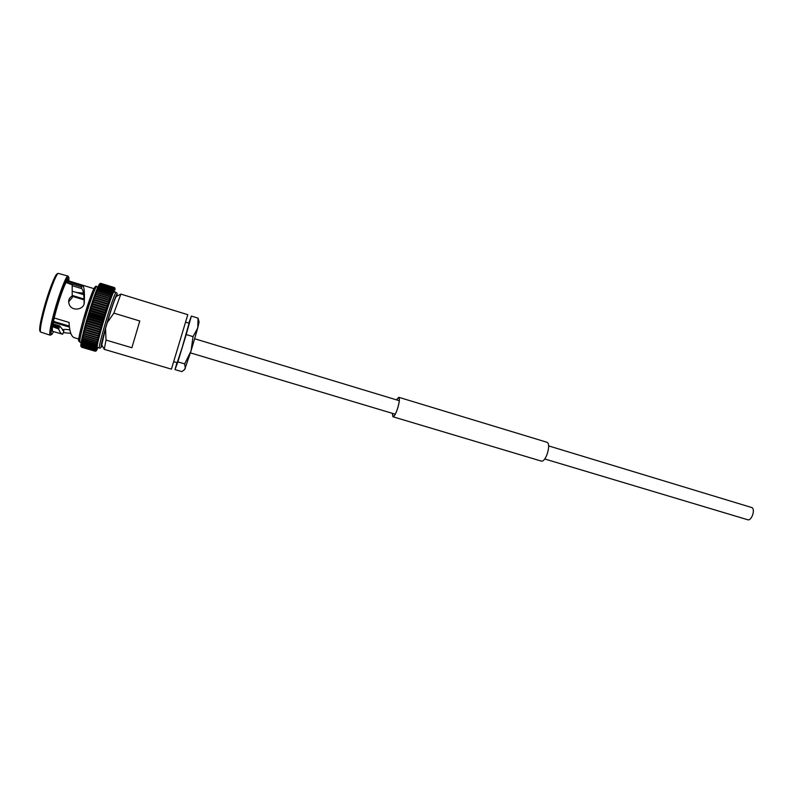 <?xml version="1.0" encoding="UTF-8"?>
<svg xmlns="http://www.w3.org/2000/svg" width="793" height="793" viewBox="0 0 793 793"><rect width="100%" height="100%" fill="white"/><g stroke="black" fill="none" stroke-linecap="round" stroke-linejoin="round"><path stroke-width="1.19" d="M548.687 445.924L752.091 507.649C755.481 509.939 751.387 521.229 747.71 519.752L544.751 458.978M114.717 287.809L114.757 288.9L113.885 287.79L114.44 289.128L113.637 288.166L114.182 289.584L113.34 288.731L113.885 290.198L113.012 289.425L113.528 290.962L112.626 290.288L113.092 292.072L112.21 291.309L112.715 292.944L111.734 292.498L112.249 294.153L111.238 293.787L111.694 295.67L110.703 295.234L111.208 296.969L110.128 296.81L110.594 298.713L109.533 298.515L110.009 300.418L108.899 300.329L109.384 302.212L108.254 302.242L108.75 304.115L107.58 304.254L108.116 305.989L106.896 306.346L107.432 308.15L106.193 308.507L106.768 310.192L105.489 310.737L106.074 312.373L104.755 313.047L105.38 314.652L104.042 315.356L104.686 316.893L103.348 317.646L104.002 319.143L102.644 319.985L103.328 321.403L101.95 322.315L102.644 323.693L101.256 324.684L101.99 325.923L100.612 326.924L101.395 328.054L99.977 329.174L100.79 330.195L99.363 331.365L100.176 332.346L98.778 333.496L99.631 334.378L98.223 335.538L99.145 336.232L97.708 337.501L98.669 338.076L97.232 339.364L98.173 339.939L96.786 341.119L97.817 341.446L96.389 342.745L97.4 343.111L96.042 344.261L97.133 344.36L95.725 345.659L96.805 345.778L95.259 347.968L96.449 347.711L95.101 348.89L96.25 348.722L94.991 349.663L96.171 349.406L94.932 350.288L96.191 349.743L94.922 350.754L96.141 350.308L94.962 351.051L96.201 350.516L95.051 351.18L96.31 350.575L95.794 351.15M114.975 288.285L113.141 291.883M115.025 289.663L115.064 289.029M114.816 291.1L114.658 292.022L114.816 291.1M97.202 349.247L97.846 347.78M96.647 350.278L97.906 347.651M52.685 323.851L59.544 325.883L63.936 330.968L62.419 330.066C63.281 329.244 65.779 329.194 69.903 329.928M76.287 292.439L83.493 293.162M72.302 285.728L81.312 288.483L81.748 287.016L67.147 282.546L67.722 280.613L82.512 285.143L81.312 288.483M84.098 303.56C84.137 294.867 83.305 289.871 81.6 288.563M78.755 339.027L74.304 337.709C71.41 336.609 69.675 331.97 69.11 323.782L69.12 322.434L54.172 317.983L56.075 310.717C59.822 297.643 63.143 288.226 66.037 282.467L72.193 284.816L72.193 297.643L68.654 301.846M57.265 273.793L56.927 273.972C54.767 275.28 48.403 291.933 44.031 307.912C40.651 320.441 39.244 328.084 39.809 330.83L39.997 331.167M68.733 277.312L67.95 276.053L58.137 273.357C55.926 274.705 49.374 291.883 44.854 308.378C41.365 321.304 39.908 329.184 40.483 332.009L50.147 335.181L51.495 334.567M67.95 276.053C66.473 274.913 59.396 293.192 54.42 311.243C50.465 325.873 49.037 333.853 50.147 335.181M68.862 280.97L68.902 277.609C68.168 273.853 60.774 292.379 55.54 311.362C51.297 327.142 50.048 334.834 51.803 334.408L53.617 331.603M72.45 295.848C68.922 297.811 67.881 300.755 69.318 304.671C72.262 311.956 84.534 309.508 84.286 302.371L84.306 301.39C84.722 291.715 84.127 286.293 82.512 285.143M116.026 292.617L113.924 291.973C113.23 291.13 107.214 308.408 102.386 325.229C98.51 338.859 96.805 346.214 97.261 347.294L99.383 347.919C100.096 348.633 100.998 347.83 102.079 345.53C99.997 349.426 101.345 342.923 106.113 326.022C111.793 306.257 118.385 288.196 116.958 296.096C117.334 293.579 117.027 292.419 116.026 292.617C115.372 291.784 109.384 309.072 104.557 325.873C100.671 339.503 98.947 346.848 99.383 347.919M139.786 320.987L131.876 347.75L106.024 340.068L104.24 349.346L171.407 369.151L187.802 314.682L120.873 294.104L113.845 313.126L139.786 320.987M106.024 340.068L105.548 328.411L101.762 344.975M114.232 287.502L100.899 283.388M100.096 283.488L100.83 283.379M96.399 350.635L97.202 349.227M96.012 351.021L96.667 350.209M80.926 346.412L94.922 350.754L80.926 346.412M80.827 345.857L81.51 346.353L80.827 345.857M80.817 345.213L94.991 349.683L81.54 345.708L80.866 344.539L80.817 345.213M81.62 344.935L80.965 343.637L81.263 344.905L95.101 348.9M81.124 342.655L81.322 343.974L95.259 347.968M81.758 343.993L81.124 342.606L80.985 343.557M81.332 341.476L81.441 342.903L95.467 346.888L81.947 342.873L81.332 341.436L81.144 342.526L79.924 342.179C79.25 341.04 80.827 333.615 84.653 319.916C89.431 303.015 95.695 285.728 96.647 286.66L97.846 287.026L97.43 288.008M81.372 341.228L82.185 341.654L81.59 340.138L81.372 341.228M81.629 339.949L96.032 344.281L82.472 340.247L81.887 338.71L81.629 339.949M82.799 338.76L82.234 337.154L82.075 338.849L96.389 342.774M82.274 336.995L96.786 341.149L83.176 337.084L82.621 335.489L82.274 336.995M82.66 335.34L83.592 335.36L83.057 333.704L82.66 335.34M83.087 333.575L97.698 337.54L84.068 333.456L83.523 331.831L83.087 333.575M84.028 329.878L83.602 331.811L84.554 331.524L98.213 335.578M84.554 331.524L84.028 329.858L85.099 329.462L84.593 327.737L85.674 327.331L85.148 325.695L86.278 325.13L99.958 329.214L86.288 325.08L85.743 323.524L86.903 322.87L100.602 326.964M84.058 329.739L84.573 327.816L84.058 329.739M85.148 325.705L84.613 327.747L100.116 332.366M85.178 325.596L85.743 323.524L85.178 325.596M86.903 322.87L86.397 321.215L87.557 320.57L101.256 324.684M87.557 320.57L87.032 319.004L88.241 318.251L101.94 322.364M88.241 318.251L87.716 316.685L88.935 315.901L102.634 320.025M88.935 315.901L88.38 314.464L87.716 316.675M103.992 319.163L103.318 321.393L87.716 316.704L88.4 314.395L89.639 313.562L103.338 317.686M89.639 313.562L89.064 312.204L90.352 311.223L89.768 309.924L91.076 308.913L104.755 313.047M91.076 308.913L90.471 307.694L89.797 309.835M90.481 307.694L91.79 306.633L105.469 310.777L91.81 306.594L91.175 305.493L92.513 304.403L106.183 308.556M92.513 304.403L91.869 303.352L93.227 302.232L106.886 306.385M93.227 302.232L92.563 301.271L91.909 303.253L92.563 301.251L93.931 300.141L107.57 304.294M93.931 300.141L93.237 299.258L92.593 301.171L93.267 299.179L94.615 298.128L108.245 302.282M94.615 298.128L93.901 297.345L93.277 299.169L93.901 297.345M94.545 295.511L93.931 297.256L95.279 296.205L108.889 300.359L94.664 295.482L93.941 297.246M95.923 294.391L95.17 293.797L94.585 295.422L95.923 294.391L109.523 298.545M95.2 293.717L96.548 292.686L95.765 292.191L95.21 293.697L95.765 292.191M97.142 291.11L96.34 290.704L95.794 292.111L97.142 291.11L110.693 295.264M96.34 290.704L95.804 292.092M96.875 289.346L96.369 290.625L97.708 289.663L111.228 293.816L97.202 289.227L96.379 290.605M98.233 288.355L97.38 288.117L96.915 289.237L98.233 288.355L111.734 292.498M97.41 288.047L98.719 287.185L97.846 287.026L97.41 288.047M98.282 286.085L97.886 286.957L99.165 286.164L98.292 286.085L97.906 286.917M98.322 286.015L99.581 285.311L113.002 289.445L99.264 285.113L98.322 286.015M99.938 284.598L98.728 285.202L99.938 284.598L113.34 288.731M99.115 284.538L100.265 284.063L99.115 284.538M69.368 326.458L53.161 321.641M69.328 326.092L53.24 321.304M84.008 299.843L72.381 296.314M83.969 299.011L72.46 295.511M116.393 296.384L116.264 296.453C114.737 298.981 111.714 307.743 107.194 322.731L113.845 313.126M105.548 328.411L107.194 322.731M105.37 314.633L89.778 309.924L89.094 312.105L89.768 309.934L105.37 314.633L104.686 316.853M104.686 316.883L89.084 312.174L88.4 314.395L89.064 312.204L104.686 316.883L104.002 319.113L88.4 314.444L104.002 319.143M99.819 283.676L113.875 287.79L99.581 283.894M85.148 325.695L84.593 327.737M101.96 325.844L86.397 321.215L87.022 319.044L86.397 321.215L102 325.883L102.644 323.693M87.061 318.974L102.654 323.653L87.052 318.964M105.994 312.422L90.471 307.694L106.054 312.412L105.38 314.593M63.44 332.594L70.815 333.377M59.544 325.883L57.611 327.499L52.586 326.012L52.378 326.567L58.692 329.016C59.624 331.989 60.932 333.734 62.617 334.259L63.936 330.968M52.378 326.567L52.388 331.236L62.617 334.259M52.586 326.012L54.211 317.993M66.067 282.477L68.02 279.314L67.147 282.546M67.514 281.287L82.125 285.767L82.323 285.093M82.125 285.767L81.748 287.016M91.225 305.563L106.619 310.232M85.852 323.405L101.266 328.015M185.84 322.245L189.091 323.237L182.212 347.354L177.196 362.728L173.935 361.757M184.66 363.888L185.324 368.418L183.698 370.381L181.647 371.57L175.005 369.607L177.86 361.876L184.66 363.888L191.044 350.962L197.754 327.965L193.026 336.638L191.044 350.962L184.67 369.479M177.86 361.876L186.206 334.567L193.026 336.638M198.042 318.132L197.754 327.965L199.102 321.938L198.042 318.132L191.361 316.07L188.813 323.147M186.206 334.567L191.361 316.07M176.958 362.649L175.005 369.607M392.406 413.361L392.981 416.553C394.081 416.533 395.489 414.233 397.174 409.654C399.335 402.884 399.85 398.829 398.72 397.501L396.48 399.85M392.347 413.341L392.922 416.761C394.052 416.741 395.479 414.392 397.204 409.713C399.414 402.794 399.94 398.651 398.78 397.293L396.411 399.831M392.922 416.761L541.56 461.169C543.294 461.338 545.088 459.187 546.942 454.716C549.133 448.055 549.232 443.931 547.229 442.345L398.78 397.293M95.031 289.128C95.933 281.664 88.945 299.615 83.414 319.222L92.523 291.715C94.714 286.937 96.092 285.252 96.647 286.66M114.083 287.562L100.761 283.458L114.083 287.562M96.131 349.941L96.468 350.466M95.051 351.18L81.699 347.265M94.962 351.051L81.59 347.126L94.962 351.051M94.932 350.288L81.51 346.353L94.932 350.288M96.389 347.909L96.131 349.931M81.629 344.915L95.101 348.89M96.568 346.928L96.389 347.889M81.758 343.974L95.269 347.949M97.073 344.539L96.568 346.908M95.735 345.629L82.185 341.634L95.725 345.659M97.757 341.614L97.083 344.509M82.799 338.73L96.389 342.745M98.61 338.214L97.767 341.585M97.232 339.364L83.602 335.32L97.222 339.394M99.095 336.361L98.619 338.185M100.751 330.284L99.105 336.321M84.564 331.484L98.223 335.538M98.778 333.496L85.109 329.422L98.768 333.536M99.363 331.365L85.684 327.291L99.353 331.405M101.355 328.133L100.761 330.245M101.99 325.923L101.375 328.094L85.773 323.435L86.378 321.304L85.773 323.425M86.913 322.83L100.612 326.924M87.577 320.531L101.276 324.634M103.308 321.433L102.654 323.653M87.686 316.774L87.052 318.955L87.686 316.774M88.251 318.201L101.95 322.315M88.945 315.862L102.644 319.985M89.649 313.513L103.348 317.646M104.061 315.317L90.362 311.183L104.042 315.356M91.086 308.864L104.775 313.007M107.432 308.09L106.074 312.373M91.175 305.503L90.501 307.605L91.175 305.493L106.738 310.212M91.869 303.362L91.205 305.404L91.869 303.352L107.412 308.061M92.523 304.363L106.193 308.507M108.77 304.026L107.451 308.051M93.237 302.192L106.896 306.346M93.941 300.101L107.58 304.254M109.404 302.113L108.78 303.987M94.625 298.089L108.254 302.242M110.029 300.299L109.424 302.083M110.623 298.594L110.039 300.269M95.943 294.352L109.533 298.515M110.128 296.81L96.548 292.686L110.128 296.81M111.734 295.521L110.633 298.564M97.152 291.081L110.703 295.234M113.131 291.903L111.744 295.492M98.243 288.325L111.744 292.478M112.21 291.309L98.719 287.185L112.21 291.309M112.626 290.288L99.165 286.164L112.626 290.288M113.637 288.166L100.265 284.063L113.637 288.166M99.948 284.588L113.349 288.721M83.404 319.262C78.824 335.964 77.664 342.616 79.944 339.235M59.723 326.161L58.692 329.016M57.611 327.499L57.413 328.054M52.953 325.061L58.642 326.746M395.221 414.204L190.449 352.885M399.285 400.703L194.701 338.76M56.927 273.972L58.137 273.357M82.413 285.113L93.921 288.642M101.692 344.846L104.161 349.207M81.342 341.357L81.59 340.138M81.6 340.058L81.887 338.71M81.907 338.631L82.234 337.154M82.254 337.075L82.621 335.489M82.641 335.399L83.057 333.704M83.077 333.625L83.523 331.831M83.543 331.742L84.028 329.858M89.797 309.845L90.471 307.694M94.575 295.432L95.17 293.797M96.905 289.267L97.38 288.117M53.032 322.226L69.457 327.113M72.51 291.279L83.681 294.689M116.264 296.453L120.724 294.183M83.404 319.252C79.399 334.458 77.863 341.684 78.794 340.931L79.924 342.179M39.809 330.83L40.483 332.009M84.187 303.085L84.306 301.39M81.312 288.474L81.52 287.78M100.067 283.963L113.885 288.216M99.69 284.459L113.667 288.771M99.264 285.113L113.409 289.475M98.808 285.926L113.112 290.327M98.312 286.888L112.765 291.328M97.777 287.988L112.388 292.478M97.202 289.227L111.962 293.757M96.607 290.605L111.496 295.174M95.983 292.111L111 296.711M95.338 293.737L110.465 298.366M94.664 295.482L109.9 300.131M93.99 297.316L109.315 301.994M93.287 299.248L108.7 303.947M92.593 301.261L108.066 305.969M87.716 316.704L103.328 321.403M85.178 325.616L100.731 330.255M84.088 329.819L99.531 334.408M83.602 331.811L98.966 336.371M83.156 333.724L98.421 338.254M82.75 335.538L97.926 340.038M82.393 337.253L97.45 341.704M82.075 338.849L97.014 343.27M81.818 340.336L96.617 344.707M81.6 341.684L96.26 346.006M81.441 342.903L95.953 347.175M81.322 343.974L95.685 348.206M81.292 344.915L95.467 349.089M81.273 345.698L95.289 349.822M81.292 346.313L95.16 350.397M81.382 346.789L95.081 350.813M81.52 347.106L95.041 351.081M100.691 283.428L114.162 287.581M100.404 283.616L114.043 287.819"/></g></svg>
